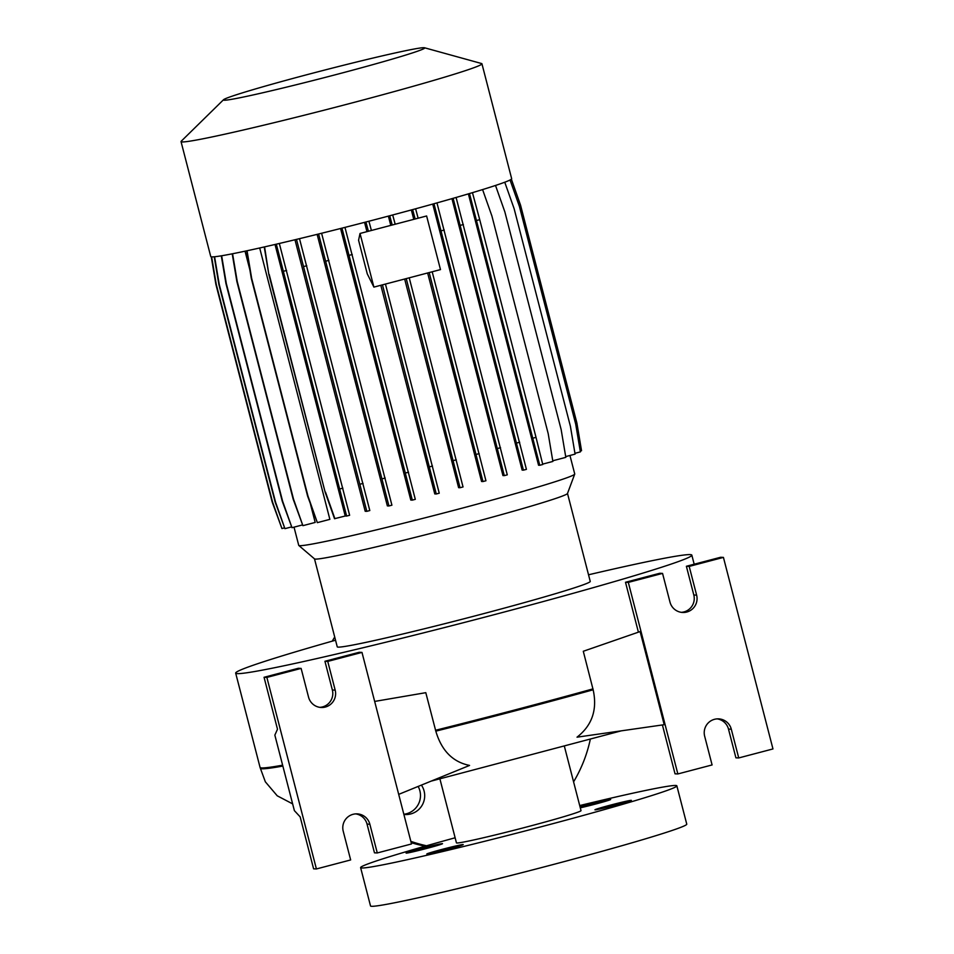 <?xml version="1.0" encoding="UTF-8"?>
<svg xmlns="http://www.w3.org/2000/svg" width="954" height="954" viewBox="0 0 954 954"><rect width="100%" height="100%" fill="white"/><g stroke="black" fill="none" stroke-linecap="round" stroke-linejoin="round"><path stroke-width="1.43" d="M463.084 844.54A18.806 0.656 165.5 0 1 463.215 844.588A18.806 0.656 165.5 0 1 446.21 849.656A18.806 0.656 165.5 0 1 426.939 854.045A18.806 0.656 165.5 0 1 426.808 853.997A18.806 0.656 165.5 0 1 443.813 848.929A18.806 0.656 165.5 0 1 463.084 844.54M631.226 800.346A18.806 0.656 165.5 0 1 631.357 800.382A18.806 0.656 165.5 0 1 614.352 805.462A18.806 0.656 165.5 0 1 595.081 809.839A18.806 0.656 165.5 0 1 594.95 809.803A18.806 0.656 165.5 0 1 611.955 804.723A18.806 0.656 165.5 0 1 631.226 800.346M580.056 806.881A18.806 0.656 165.5 0 1 598.695 801.932A18.806 0.656 165.5 0 1 610.536 799.428A18.806 0.656 165.5 0 1 610.667 799.476A18.806 0.656 165.5 0 1 599.959 802.863A18.806 0.656 165.5 0 1 580.294 807.823M442.382 843.622A18.806 0.656 165.5 0 1 442.525 843.67A18.806 0.656 165.5 0 1 425.508 848.75A18.806 0.656 165.5 0 1 406.237 853.126A18.806 0.656 165.5 0 1 406.106 853.091A18.806 0.656 165.5 0 1 423.123 848.011A18.806 0.656 165.5 0 1 442.382 843.622M418.138 786.43A18.806 18.675 -87.5 0 1 403.84 814.251M421.418 785.094A18.806 18.675 -87.5 0 1 403.888 814.43M282.623 765.18A235.578 8.216 165.5 0 1 261.754 767.922A235.578 8.216 165.5 0 1 260.06 767.41L260.37 768.316A235.507 8.216 -14.5 0 0 262.052 768.793A235.507 8.216 -14.5 0 0 282.861 766.062M588.535 574.785A235.578 8.216 165.5 0 1 690.124 554.608A235.578 8.216 165.5 0 1 691.829 555.133A235.578 8.216 165.5 0 1 478.729 618.729A235.578 8.216 165.5 0 1 237.367 673.631A235.578 8.216 165.5 0 1 235.674 673.107A235.578 8.216 165.5 0 1 335.534 640.217M569.955 455.475L574.737 473.983A142.551 4.973 165.5 0 1 574.725 474.102L567.475 493.504A130.662 4.555 165.5 0 1 447.748 529.053A130.662 4.555 165.5 0 1 315.428 559.104A130.662 4.555 165.5 0 1 314.558 558.913L298.805 545.461A142.551 4.973 165.5 0 1 298.733 545.354L294.023 527.157M567.499 493.433L590.24 581.403A130.662 4.555 165.5 0 1 472.063 616.678A130.662 4.555 165.5 0 1 338.193 647.122A130.662 4.555 165.5 0 1 337.251 646.836L314.498 558.865M574.725 474.102A142.551 4.973 165.5 0 1 444.123 512.894A142.551 4.973 165.5 0 1 299.759 545.676A142.551 4.973 165.5 0 1 298.805 545.461M224.142 100.23A103.974 3.625 165.5 0 1 223.522 99.741A103.974 3.625 165.5 0 1 320.484 71.145A103.974 3.625 165.5 0 1 423.958 47.7A103.974 3.625 165.5 0 1 424.47 47.76A103.974 3.625 165.5 0 1 333.709 75.199A103.974 3.625 165.5 0 1 224.142 100.23M424.47 47.76L481.579 63.536A155.407 5.426 165.5 0 1 481.937 63.787A155.407 5.426 165.5 0 1 341.365 105.727A155.407 5.426 165.5 0 1 182.154 141.943A155.407 5.426 165.5 0 1 181.033 141.609A155.407 5.426 165.5 0 1 181.224 141.216L223.522 99.741M481.937 63.787L511.666 178.708A155.407 5.426 165.5 0 1 371.094 220.66A155.407 5.426 165.5 0 1 211.871 256.876A155.407 5.426 165.5 0 1 210.751 256.531L181.033 141.609M564.506 746.755L581.022 810.626A64.335 2.242 165.5 0 1 522.828 827.989A64.335 2.242 165.5 0 1 456.906 842.99A64.335 2.242 165.5 0 1 456.441 842.847L439.925 778.965M579.71 805.558A163.325 5.7 165.5 0 1 675.682 785.476A163.325 5.7 165.5 0 1 676.851 785.846A163.325 5.7 165.5 0 1 529.124 829.932A163.325 5.7 165.5 0 1 361.793 867.985A163.325 5.7 165.5 0 1 360.612 867.627A163.325 5.7 165.5 0 1 455.13 837.779M676.851 785.846L686.761 824.149A163.325 5.7 165.5 0 1 539.034 868.235A163.325 5.7 165.5 0 1 371.702 906.3A163.325 5.7 165.5 0 1 370.522 905.942L360.612 867.627M714.51 719.304A13.857 13.761 92.5 0 0 704.66 736.214L712.089 764.941L677.853 773.944L628.316 582.393L662.553 573.402L669.994 602.129A13.857 13.761 92.5 0 0 682.694 612.468A13.857 13.761 92.5 0 0 696.623 595.129L689.193 566.402L723.43 557.398L772.967 748.938L738.73 757.941L731.301 729.214A13.857 13.761 92.5 0 0 714.51 719.304M353.063 814.311A13.857 13.761 92.5 0 0 343.225 831.22L350.655 859.948L316.406 868.951L266.87 677.412L301.118 668.408L308.547 697.135A13.857 13.761 92.5 0 0 321.248 707.486A13.857 13.761 92.5 0 0 335.176 690.136L327.747 661.408L361.983 652.405L411.52 843.956L377.283 852.948L369.854 824.22A13.857 13.761 92.5 0 0 353.063 814.311M426.521 845.769A138.58 137.603 -87.5 0 1 410.852 841.356M425.126 846.162A138.58 137.603 -87.5 0 1 411.186 842.656M332.266 641.148A138.58 137.603 -87.5 0 1 334.711 637.022M469.487 193.543L539.761 465.278L538.557 465.23L468.378 193.877M453.126 198.313L523.424 470.155L522.136 470.095L451.946 198.659M433.975 203.727L504.296 475.629L502.949 475.569L432.734 204.073M429.193 272.57L482.951 481.543L481.567 481.484L427.642 272.975M413.774 219.348L411.341 209.952M406.249 278.604L460.043 487.732L458.612 487.661L404.651 279.021M382.459 284.852L436.264 493.981L434.774 493.922L380.825 285.282M358.573 240.265L367.254 273.834L373.896 287.106L360.028 233.468L358.573 240.265M366.956 231.655L364.547 222.354M341.973 228.149L412.319 500.123L410.792 500.063L340.566 228.507M318.6 234.004L388.934 505.966L387.36 505.894L317.133 234.362M296.491 239.394L366.813 511.332L365.191 511.261L294.965 239.764M247.038 250.759L251.677 278.425L307.975 496.104L317.36 522.637L329.869 519.358L259.691 247.98M232.573 253.752L237.224 281.442L293.522 499.133L302.907 525.666L315.19 522.434L310.491 504.249M249.876 269.875L245.047 251.188M390.782 225.394L388.385 216.117M590.228 739.672A138.58 137.603 -87.5 0 1 573.581 781.851M398.7 794.372L469.559 765.43C452.78 762.043 441.535 750.619 435.811 731.146L425.794 692.676L374.672 701.428M301.118 668.408L298.304 668.289L264.055 677.28L277.495 729.226L274.847 735.117L294.381 810.626L300.164 816.886L313.604 868.832L316.406 868.951M319.852 707.343A13.857 13.761 92.5 0 0 332.362 690.016L324.932 661.277L359.181 652.286L361.983 652.405M324.932 661.277L327.747 661.408M264.055 677.28L266.87 677.412M377.283 852.948L374.469 852.828L367.04 824.101A13.857 13.761 92.5 0 0 355.735 813.893M640.122 631.572L583.288 651.272L593.149 689.79C597.502 709.585 592.124 725.386 577.027 737.18L664.211 724.694L640.122 631.572M738.73 757.941L735.916 757.822L728.486 729.083A13.857 13.761 92.5 0 0 717.181 718.875M681.287 612.337A13.857 13.761 92.5 0 0 693.808 594.998L686.379 566.271L720.628 557.267L723.43 557.398M686.379 566.271L689.193 566.402M638.405 632.168L625.502 582.274L659.751 573.271L662.553 573.402M625.502 582.274L628.316 582.393M662.41 724.957L675.038 773.825L677.853 773.944M435.811 731.146A235.507 8.216 -14.5 0 0 593.149 689.79M246.681 250.83L251.307 278.401L307.605 496.092L317.36 522.637M211.633 256.864L216.248 284.328L272.546 502.019L281.931 528.552L284.292 527.92M211.263 256.817L215.878 284.316L272.176 501.995L281.931 528.552M510.056 179.996L519.417 206.434L575.703 424.125L580.378 451.898L574.94 453.317M472.457 192.66L479.719 219.67L476.738 220.446M479.719 219.67L536.017 437.349L533.036 438.136M536.017 437.349L542.754 464.491L539.761 465.278M482.581 189.584L491.906 215.986L548.204 433.665L552.867 461.438L542.659 464.121M373.896 287.106L440.486 269.6L426.617 215.974L360.028 233.468M409.23 277.817L463.036 486.945L460.043 487.732M392.69 214.972L395.183 224.226M389.709 215.759L392.201 225.013M385.452 284.065L439.245 493.194L436.264 493.981M368.912 221.233L371.404 230.486M365.919 222.008L368.411 231.273M456.298 459.804L453.317 460.591M432.508 466.053L429.527 466.84M299.496 238.667L369.806 510.545L366.813 511.332M306.771 265.725L303.789 266.512M363.069 483.404L360.087 484.191M232.227 253.824L236.854 281.43L293.152 499.109L302.907 525.666M504.761 182.226L514.123 208.676L570.42 426.355L575.083 454.128L565.686 456.596M456.095 197.466L526.417 469.368L523.424 470.155M463.382 224.536L460.4 225.323M519.68 442.227L516.698 443.014M279.331 243.473L349.629 515.279L346.636 516.066L345.241 516.007L275.014 244.474M264.234 246.955L268.849 274.478L325.147 492.169L334.532 518.702L345.241 516.007M276.326 244.164L346.636 516.066M286.594 270.447L283.612 271.234M342.891 488.138L339.91 488.925M264.58 246.871L268.849 274.478M269.219 274.502L325.147 492.169M325.517 492.181L334.902 518.714M221.65 255.755L226.301 283.469L282.599 501.16L291.984 527.693L302.299 524.974M221.292 255.815L225.931 283.457L282.229 501.136L291.984 527.693M495.508 185.458L504.857 211.883L561.155 429.574L565.817 457.348L552.76 460.782M436.956 202.904L507.278 474.842L504.296 475.629M444.254 230.021L441.261 230.808M500.552 447.7L497.559 448.487M344.966 227.386L415.3 499.336L412.319 500.123M352.264 254.515L349.283 255.302M408.562 472.194L405.581 472.981M214.59 256.745L219.241 284.435L275.539 502.126L284.924 528.659L291.364 526.966M214.233 256.781L218.871 284.423L275.169 502.114L284.924 528.659M511.368 179.185L520.574 205.241L576.872 422.932L581.535 450.705L580.235 451.051M415.61 208.795L418.138 218.204M432.186 271.783L485.944 480.768L482.951 481.543M412.629 209.606L415.145 218.979M479.206 453.627L476.225 454.402M321.593 233.253L391.915 505.179L388.934 505.966M328.892 260.359L325.898 261.146M385.189 478.037L382.196 478.825M332.362 690.016L335.176 690.136M367.04 824.101L369.854 824.22M728.486 729.083L731.301 729.214M693.808 594.998L696.623 595.129M593.006 688.871A235.578 8.216 165.5 0 1 435.513 730.275M235.674 673.107L260.06 767.41M691.829 555.133L694.178 564.219M260.359 768.292L265.343 781.815L277.232 795.803L292.639 803.888M431.172 781.111L621.281 730.847"/></g></svg>

